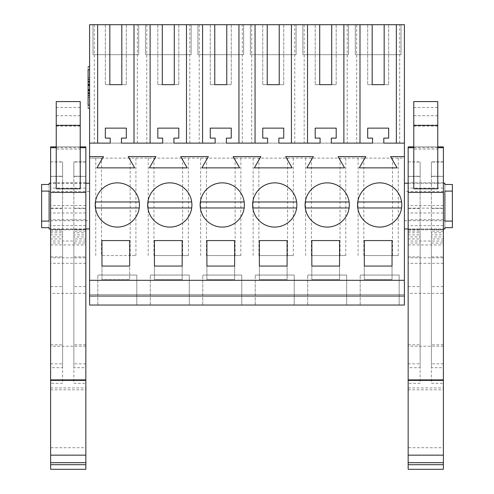 <?xml version="1.0" encoding="UTF-8"?>
<svg xmlns="http://www.w3.org/2000/svg" width="494" height="494" viewBox="0 0 494 494"><rect width="100%" height="100%" fill="white"/><g stroke="black" fill="none" stroke-linecap="round" stroke-linejoin="round"><path stroke-width="0.37" stroke-dasharray="2.47 1.85" d="M137.357 143.13L137.357 24.7L89.593 24.7L89.593 143.13L110.205 143.13L110.205 138.116L105.333 138.116L105.333 128.137L126.322 128.137L126.322 138.116L121.45 138.116L121.45 143.13L404.407 143.13L89.593 143.13L162.674 143.13L162.674 138.116L157.802 138.116L157.802 128.137L178.791 128.137L178.791 138.116L173.919 138.116L173.919 143.13L215.143 143.13L215.143 138.116L210.271 138.116L210.271 128.137L231.26 128.137L231.26 138.116L226.388 138.116L226.388 143.13L267.612 143.13L267.612 138.116L262.74 138.116L262.74 128.137L283.729 128.137L283.729 138.116L278.857 138.116L278.857 143.13L320.081 143.13L320.081 138.116L315.209 138.116L315.209 128.137L336.198 128.137L336.198 138.116L331.326 138.116L331.326 143.13L372.55 143.13L372.55 138.116L367.678 138.116L367.678 128.137L388.667 128.137L388.667 138.116L383.795 138.116L383.795 143.13L404.407 143.13L404.407 158.123L89.593 158.123L89.593 143.13M101.48 158.123L404.407 158.123L404.407 294.541L89.593 294.541L404.407 294.541L404.407 305.039L89.593 305.039L89.593 158.123L101.48 158.123L101.48 255.565L101.962 255.565L101.962 279.555L129.694 279.555L101.962 279.555L101.962 255.565L129.694 255.565L129.694 279.555L129.694 255.565L135.912 255.565L101.48 255.565M89.593 105.191L88.093 105.191C88.093 109.149 88.093 109.149 88.093 105.191C88.093 109.149 88.093 109.149 88.093 105.191L88.093 89.42L89.593 89.42L88.093 89.42L88.093 93.372L89.593 93.372L88.093 93.372L88.093 105.191C88.093 109.149 88.093 109.149 88.093 105.191C88.093 109.149 88.093 109.149 88.093 105.191L89.593 105.191C89.593 109.149 89.593 109.149 89.593 105.191C89.593 109.149 89.593 109.149 89.593 105.191L89.593 69.74C89.593 65.782 89.593 65.782 89.593 69.74C89.593 65.782 89.593 65.782 89.593 69.74L89.593 105.191C89.593 109.149 89.593 109.149 89.593 105.191C89.593 109.149 89.593 109.149 89.593 105.191L89.593 69.74C89.593 65.782 89.593 65.782 89.593 69.74C89.593 65.782 89.593 65.782 89.593 69.74L89.593 84.283L89.593 69.74C89.593 65.782 89.593 65.782 89.593 69.74C89.593 65.782 89.593 65.782 89.593 69.74L89.593 105.191C89.593 109.149 89.593 109.149 89.593 105.191C89.593 109.149 89.593 109.149 89.593 105.191L89.593 89.42L89.593 105.191L88.093 105.191C88.093 109.149 88.093 109.149 88.093 105.191L88.093 69.74C88.093 65.782 88.093 65.782 88.093 69.74C88.093 65.782 88.093 65.782 88.093 69.74L88.093 85.511L88.093 69.74C88.093 65.782 88.093 65.782 88.093 69.74C88.093 65.782 88.093 65.782 88.093 69.74C88.093 65.782 88.093 65.782 88.093 69.74L88.093 95.237L88.093 69.74L89.593 69.74M89.593 183.231L89.593 228.957L89.593 183.231M89.593 220.713L89.593 191.481L89.593 220.713L49.116 220.713L49.116 191.481L49.116 220.713M162.298 24.7L157.802 24.7L162.298 24.7L162.298 84.665L157.802 84.665L162.298 84.665M174.289 24.7L178.791 24.7L174.289 24.7L174.289 84.665L178.791 84.665L174.289 84.665M214.767 24.7L210.271 24.7L214.767 24.7L214.767 84.665L210.271 84.665L214.767 84.665M226.765 24.7L231.26 24.7L226.765 24.7L226.765 84.665L231.26 84.665L226.765 84.665M267.235 24.7L262.74 24.7L267.235 24.7L267.235 84.665L262.74 84.665L267.235 84.665M279.233 24.7L283.729 24.7L279.233 24.7L279.233 84.665L283.729 84.665L279.233 84.665M319.711 24.7L315.209 24.7L319.711 24.7L319.711 84.665L315.209 84.665L319.711 84.665M331.702 24.7L336.198 24.7L331.702 24.7L331.702 84.665L336.198 84.665L331.702 84.665M372.18 24.7L367.678 24.7L372.18 24.7L372.18 84.665L367.678 84.665L372.18 84.665M384.171 24.7L388.667 24.7L384.171 24.7L384.171 84.665L388.667 84.665L384.171 84.665M399.702 143.13L399.702 24.7L404.407 24.7L404.407 143.13M399.702 24.7L356.643 24.7L356.643 143.13M294.764 143.13L294.764 24.7L356.643 24.7M294.764 24.7L251.705 24.7L251.705 143.13M242.295 143.13L242.295 24.7L251.705 24.7M242.295 24.7L199.236 24.7L199.236 143.13M189.826 143.13L189.826 24.7L199.236 24.7M189.826 24.7L146.767 24.7L146.767 143.13M137.357 24.7L146.767 24.7M109.829 24.7L105.333 24.7L109.829 24.7L109.829 84.665L105.333 84.665L109.829 84.665M121.82 24.7L126.322 24.7L121.82 24.7L121.82 84.665L126.322 84.665L121.82 84.665M355.31 24.7L401.035 24.7L401.035 54.68L401.035 24.7L355.31 24.7L355.31 54.68L401.035 54.68L355.31 54.68L355.31 24.7M197.903 24.7L243.628 24.7L243.628 54.68L197.903 54.68L243.628 54.68L243.628 24.7L197.903 24.7L197.903 54.68L197.903 24.7M302.841 24.7L348.566 24.7L348.566 54.68L302.841 54.68L348.566 54.68L348.566 24.7L302.841 24.7L302.841 54.68L302.841 24.7M92.965 24.7L138.691 24.7L138.691 54.68L92.965 54.68L138.691 54.68L138.691 24.7L92.965 24.7L92.965 54.68L92.965 24.7M250.372 24.7L296.097 24.7L296.097 54.68L250.372 54.68L296.097 54.68L296.097 24.7L250.372 24.7L250.372 54.68L250.372 24.7M145.434 24.7L191.159 24.7L191.159 54.68L145.434 54.68L191.159 54.68L191.159 24.7L145.434 24.7L145.434 54.68L145.434 24.7M94.298 24.7L94.298 143.13M130.169 158.123L130.169 255.565M153.955 158.123L153.955 255.565L154.431 255.565L154.431 279.555L182.163 279.555L154.431 279.555L154.431 255.565L182.163 255.565L182.163 279.555L182.163 255.565L188.381 255.565L153.955 255.565M182.638 158.123L182.638 255.565M206.424 158.123L206.424 255.565L206.9 255.565L206.9 279.555L234.631 279.555L206.9 279.555L206.9 255.565L234.631 255.565L234.631 279.555L234.631 255.565L240.85 255.565L206.424 255.565M235.107 158.123L235.107 255.565M258.893 158.123L258.893 255.565L259.369 255.565L259.369 279.555L287.1 279.555L259.369 279.555L259.369 255.565L287.1 255.565L287.1 279.555L287.1 255.565L293.319 255.565L258.893 255.565M287.576 158.123L287.576 255.565M311.362 158.123L311.362 255.565L311.838 255.565L311.838 279.555L339.569 279.555L311.838 279.555L311.838 255.565L339.569 255.565L339.569 279.555L339.569 255.565L345.788 255.565L311.362 255.565M340.045 158.123L340.045 255.565M363.831 158.123L363.831 255.565L364.306 255.565L364.306 279.555L392.038 279.555L364.306 279.555L364.306 255.565L392.038 255.565L392.038 279.555L392.038 255.565L398.257 255.565L363.831 255.565M392.52 158.123L392.52 255.565M97.837 305.039L136.813 305.039L136.813 275.053L97.837 275.053L136.813 275.053L136.813 305.039L97.837 305.039L97.837 275.053L97.837 305.039M202.775 305.039L241.751 305.039L241.751 275.053L202.775 275.053L241.751 275.053L241.751 305.039L202.775 305.039L202.775 275.053L202.775 305.039M150.306 305.039L189.282 305.039L189.282 275.053L150.306 275.053L189.282 275.053L189.282 305.039L150.306 305.039L150.306 275.053L150.306 305.039M307.713 305.039L346.689 305.039L346.689 275.053L307.713 275.053L346.689 275.053L346.689 305.039L307.713 305.039L307.713 275.053L307.713 305.039M255.244 305.039L294.22 305.039L294.22 275.053L255.244 275.053L294.22 275.053L294.22 305.039L255.244 305.039L255.244 275.053L255.244 305.039M360.182 305.039L399.164 305.039L399.164 275.053L360.182 275.053L399.164 275.053L399.164 305.039L360.182 305.039L360.182 275.053L360.182 305.039M89.593 280.302L404.407 280.302M89.593 156.623L103.431 156.623L96.941 167.867L134.714 167.867L128.224 156.623L155.9 156.623L149.41 167.867L187.183 167.867L180.693 156.623L208.369 156.623L201.879 167.867L239.652 167.867L233.162 156.623L260.838 156.623L254.348 167.867L292.121 167.867L285.631 156.623L313.307 156.623L306.817 167.867L344.59 167.867L338.1 156.623L365.776 156.623L359.286 167.867L397.059 167.867L390.569 156.623L404.407 156.623M89.593 85.511L88.093 85.511M89.593 81.559L88.093 81.559L89.593 81.559M88.093 97.423L88.093 95.237L88.093 97.423L89.593 97.423L88.093 97.423M85.845 228.957L50.616 228.957M49.116 227.691L41.62 227.691L41.62 184.497L41.62 191.104L49.116 191.104L49.116 221.084L41.62 221.084L41.62 227.691L41.62 184.497L49.116 184.497L49.116 227.691L49.116 184.497M85.845 183.231L50.616 183.231M41.62 221.084L49.116 221.084L49.116 191.104L41.62 191.104L41.62 221.084L49.116 221.084L49.116 191.104L41.62 191.104M89.593 191.481L49.116 191.481M126.322 24.7L126.322 84.665L126.322 24.7M105.333 24.7L105.333 84.665L105.333 24.7M135.912 158.123L135.912 255.565M95.743 158.123L95.743 255.565M106.723 185.565A22.113 22.113 0 0 0 97.923 215.569A22.113 22.113 0 0 0 127.927 224.375A22.113 22.113 0 0 0 136.733 194.37A22.113 22.113 0 0 0 106.723 185.565M129.694 266.062L129.694 240.572L101.962 240.572L101.962 266.062L129.694 266.062M404.407 221.084L404.407 183.231L404.407 221.084M404.407 191.481L404.407 220.713L404.407 191.481L444.884 191.481L444.884 220.713L444.884 191.481M347.233 24.7L347.233 143.13M388.667 24.7L388.667 84.665L388.667 24.7M367.678 24.7L367.678 84.665L367.678 24.7M444.884 228.957L444.884 227.691L452.381 227.691L452.381 221.084L444.884 221.084L444.884 191.104L444.884 221.084L444.884 191.104L452.381 191.104L452.381 184.497L444.884 184.497L444.884 183.231M444.884 191.104L452.381 191.104L444.884 191.104M452.381 221.084L444.884 221.084L452.381 221.084L452.381 191.104M404.407 220.713L444.884 220.713M369.074 185.565A22.113 22.113 0 0 0 360.268 215.569A22.113 22.113 0 0 0 390.272 224.375A22.113 22.113 0 0 0 399.078 194.37A22.113 22.113 0 0 0 369.074 185.565A22.113 22.113 0 0 1 401.579 201.972L357.767 201.972A22.113 22.113 0 0 0 357.563 204.973A22.113 22.113 0 0 1 379.67 182.86A22.113 22.113 0 0 1 401.783 204.973A22.113 22.113 0 0 1 379.67 227.079A22.113 22.113 0 0 1 357.563 204.973A22.113 22.113 0 0 0 379.67 227.079A22.113 22.113 0 0 0 401.579 201.972M392.038 266.062L392.038 240.572L364.306 240.572L364.306 266.062L392.038 266.062M358.088 158.123L358.088 255.565M398.257 158.123L398.257 255.565M452.381 227.691L452.381 184.497L452.381 227.691M444.884 227.691L444.884 184.497L444.884 227.691M159.192 185.565A22.113 22.113 0 0 0 150.392 215.569A22.113 22.113 0 0 0 180.396 224.375A22.113 22.113 0 0 0 189.202 194.37A22.113 22.113 0 0 0 159.192 185.565M182.163 266.062L182.163 240.572L154.431 240.572L154.431 266.062L182.163 266.062M148.212 158.123L148.212 255.565M188.381 158.123L188.381 255.565M178.791 24.7L178.791 84.665L178.791 24.7M157.802 24.7L157.802 84.665L157.802 24.7M211.66 185.565A22.113 22.113 0 0 0 202.861 215.569A22.113 22.113 0 0 0 232.865 224.375A22.113 22.113 0 0 0 241.671 194.37A22.113 22.113 0 0 0 211.66 185.565M234.631 266.062L234.631 240.572L206.9 240.572L206.9 266.062L234.631 266.062M200.681 158.123L200.681 255.565M240.85 158.123L240.85 255.565M231.26 24.7L231.26 84.665L231.26 24.7M210.271 24.7L210.271 84.665L210.271 24.7M264.136 185.565A22.113 22.113 0 0 0 255.33 215.569A22.113 22.113 0 0 0 285.334 224.375A22.113 22.113 0 0 0 294.14 194.37A22.113 22.113 0 0 0 264.136 185.565M287.1 266.062L287.1 240.572L259.369 240.572L259.369 266.062L287.1 266.062M253.15 158.123L253.15 255.565M293.319 158.123L293.319 255.565M304.174 24.7L304.174 143.13M283.729 24.7L283.729 84.665L283.729 24.7M262.74 24.7L262.74 84.665L262.74 24.7M316.605 185.565A22.113 22.113 0 0 0 307.799 215.569A22.113 22.113 0 0 0 337.803 224.375A22.113 22.113 0 0 0 346.609 194.37A22.113 22.113 0 0 0 316.605 185.565A22.113 22.113 0 0 1 349.11 201.972L305.298 201.972A22.113 22.113 0 0 0 305.088 204.973A22.113 22.113 0 0 1 327.201 182.86A22.113 22.113 0 0 1 349.314 204.973A22.113 22.113 0 0 1 327.201 227.079A22.113 22.113 0 0 1 305.088 204.973A22.113 22.113 0 0 0 327.201 227.079A22.113 22.113 0 0 0 349.11 201.972M339.569 266.062L339.569 240.572L311.838 240.572L311.838 266.062L339.569 266.062M305.619 158.123L305.619 255.565M345.788 158.123L345.788 255.565M336.198 24.7L336.198 84.665L336.198 24.7M315.209 24.7L315.209 84.665L315.209 24.7M95.212 204.973A22.113 22.113 0 0 1 117.325 182.86A22.113 22.113 0 0 1 139.438 204.973A22.113 22.113 0 0 1 117.325 227.079A22.113 22.113 0 0 1 95.212 204.973A22.113 22.113 0 0 0 117.325 227.079A22.113 22.113 0 0 0 139.234 201.972A22.113 22.113 0 0 0 95.416 201.972A22.113 22.113 0 0 0 95.212 204.973M95.416 207.968L139.234 207.968M139.234 201.972L95.416 201.972M147.681 204.973A22.113 22.113 0 0 1 169.794 182.86A22.113 22.113 0 0 1 191.907 204.973A22.113 22.113 0 0 1 169.794 227.079A22.113 22.113 0 0 1 147.681 204.973A22.113 22.113 0 0 0 169.794 227.079A22.113 22.113 0 0 0 191.703 201.972A22.113 22.113 0 0 0 147.885 201.972A22.113 22.113 0 0 0 147.681 204.973M147.885 207.968L191.703 207.968M191.703 201.972L147.885 201.972M200.15 204.973A22.113 22.113 0 0 1 222.263 182.86A22.113 22.113 0 0 1 244.376 204.973A22.113 22.113 0 0 1 222.263 227.079A22.113 22.113 0 0 1 200.15 204.973A22.113 22.113 0 0 0 222.263 227.079A22.113 22.113 0 0 0 244.172 201.972A22.113 22.113 0 0 0 200.354 201.972A22.113 22.113 0 0 0 200.15 204.973M200.354 207.968L244.172 207.968M244.172 201.972L200.354 201.972M252.619 204.973A22.113 22.113 0 0 1 274.732 182.86A22.113 22.113 0 0 1 296.845 204.973A22.113 22.113 0 0 1 274.732 227.079A22.113 22.113 0 0 1 252.619 204.973A22.113 22.113 0 0 0 274.732 227.079A22.113 22.113 0 0 0 296.641 201.972A22.113 22.113 0 0 0 252.823 201.972A22.113 22.113 0 0 0 252.619 204.973M252.823 207.968L296.641 207.968M296.641 201.972L252.823 201.972M305.298 207.968L349.11 207.968M357.767 207.968L401.579 207.968M50.616 146.872L50.616 469.3M50.616 447.712L50.616 462.68L50.616 447.712L85.845 447.712L85.845 462.68L85.845 447.712M50.616 229.333L50.616 182.86L50.616 229.333L85.845 229.333L85.845 182.86L85.845 229.333M50.616 208.153L50.616 263.296L50.616 188.103L50.616 208.153L85.845 208.153L85.845 263.296L85.845 229.803L50.616 229.803M50.616 243.017L50.616 367.684L50.616 232.798L62.608 232.798L62.608 367.684L62.608 234.872L50.616 234.872L50.616 243.017L62.608 243.017M50.616 383.301L50.616 367.684L62.608 367.684L62.608 383.301L50.616 383.301M50.616 162.044L50.616 176.377L62.608 176.111L62.608 236.935L62.608 161.865L62.608 176.432L50.616 176.432L50.616 236.935L50.616 161.865L62.608 162.044M50.616 238.948L50.616 236.935L62.608 236.935L62.608 238.948L50.616 238.948M80.219 188.788L80.219 149.071L56.236 149.071L56.236 188.788M85.845 146.872L85.845 293.325L50.616 293.325M50.616 387.938L85.845 387.938L85.845 293.325M85.845 387.938L85.845 469.3M50.616 389.815L85.845 389.815M85.845 208.153L85.845 229.803M85.845 234.872L85.845 232.798L73.853 232.798L73.853 367.684L73.853 234.872L85.845 234.872L85.845 367.684L85.845 234.872M85.845 383.301L85.845 367.684L73.853 367.684L73.853 383.301L85.845 383.301M85.845 161.865L85.845 176.377L73.853 176.111L73.853 236.935L73.853 161.865L73.853 176.432L85.845 176.377L85.845 236.935L85.845 161.865L73.853 161.865L85.845 161.865M85.845 238.948L85.845 236.935L73.853 236.935L73.853 238.948L85.845 238.948M85.845 182.86L50.616 182.86M56.236 101.573L56.236 149.071M80.219 101.573L80.219 149.071M56.236 115.707L80.219 115.707M56.236 126.137L80.219 126.137M56.236 125.099L80.219 125.099M408.155 146.872L408.155 469.3M408.155 447.712L408.155 462.68L408.155 447.712L443.384 447.712L443.384 462.68L443.384 447.712M408.155 229.333L408.155 182.86L408.155 229.333L443.384 229.333L443.384 182.86L443.384 229.333M408.155 208.153L408.155 263.296L408.155 188.103L408.155 208.153L443.384 208.153L443.384 263.296L443.384 229.803L408.155 229.803M408.155 243.017L408.155 367.684L408.155 232.798L420.147 232.798L420.147 367.684L420.147 234.872L408.155 234.872L408.155 243.017L420.147 243.017M408.155 383.301L408.155 367.684L420.147 367.684L420.147 383.301L408.155 383.301M408.155 162.044L408.155 176.377L420.147 176.111L420.147 236.935L420.147 161.865L420.147 176.432L408.155 176.432L408.155 236.935L408.155 161.865L420.147 162.044M408.155 238.948L408.155 236.935L420.147 236.935L420.147 238.948L408.155 238.948M437.764 188.788L437.764 149.071L413.781 149.071L413.781 188.788M443.384 146.872L443.384 293.325L408.155 293.325M408.155 387.938L443.384 387.938L443.384 293.325M443.384 387.938L443.384 469.3M408.155 389.815L443.384 389.815M443.384 208.153L443.384 229.803M443.384 234.872L443.384 232.798L431.392 232.798L431.392 367.684L431.392 234.872L443.384 234.872L443.384 367.684L443.384 234.872M443.384 383.301L443.384 367.684L431.392 367.684L431.392 383.301L443.384 383.301M443.384 161.865L443.384 176.377L431.392 176.111L431.392 236.935L431.392 161.865L431.392 176.432L443.384 176.377L443.384 236.935L443.384 161.865L431.392 161.865L443.384 161.865M443.384 238.948L443.384 236.935L431.392 236.935L431.392 238.948L443.384 238.948M443.384 182.86L408.155 182.86M413.781 101.573L413.781 149.071M437.764 101.573L437.764 149.071M413.781 115.707L437.764 115.707M413.781 126.137L437.764 126.137M413.781 125.099L437.764 125.099M89.593 95.836L88.093 95.836L89.593 95.836M89.593 93.644L88.093 93.644L89.593 93.644M89.593 85.122L88.093 85.122L89.593 85.122M89.593 79.701L88.093 79.701L89.593 79.701M89.593 77.509L88.093 77.509L89.593 77.509M89.593 81.288L88.093 81.288L89.593 81.288M89.593 79.096L88.093 79.096L89.593 79.096M89.593 95.237L88.093 95.237L89.593 95.237M89.593 84.283L88.093 84.283M89.593 81.93L88.093 81.93M89.593 89.809L88.093 89.809L89.593 89.809M89.593 93.002L88.093 93.002M89.593 90.649L88.093 90.649M80.219 147.712L56.236 147.712M56.236 146.879L80.219 146.879L56.236 146.872M85.845 241.029L50.616 241.029M50.616 244.938L85.845 244.938M85.845 346.195L50.616 346.195M85.845 257.819L50.616 257.819M85.845 225.61L50.616 225.61M85.845 219.719L50.616 219.719M85.845 212.982L50.616 212.982M85.845 205.547L50.616 205.547M50.616 256.892L62.608 256.892M50.616 286.606L62.608 286.606M50.616 344.781L62.608 344.781M50.616 363.843L62.608 363.843M50.616 229.568L62.608 229.568M50.616 161.865L62.608 161.865L50.616 161.865M50.616 231.161L62.608 231.161M50.616 208.493L62.608 208.493M50.616 176.377L62.608 176.377M73.853 256.892L85.845 256.892M85.845 286.606L73.853 286.606M85.845 344.781L73.853 344.781M85.845 363.843L73.853 363.843M73.853 243.017L85.845 243.017M85.845 229.568L73.853 229.568M85.845 231.161L73.853 231.161M85.845 208.493L73.853 208.493M85.845 176.377L73.853 176.377M85.845 162.044L73.853 162.044M80.219 107.507L56.236 107.507M437.764 147.712L413.781 147.712M413.781 146.879L437.764 146.879L413.781 146.872M443.384 241.029L408.155 241.029M408.155 244.938L443.384 244.938M443.384 346.195L408.155 346.195M443.384 257.819L408.155 257.819M443.384 225.61L408.155 225.61M443.384 219.719L408.155 219.719M443.384 212.982L408.155 212.982M443.384 205.547L408.155 205.547M408.155 256.892L420.147 256.892M408.155 286.606L420.147 286.606M408.155 344.781L420.147 344.781M408.155 363.843L420.147 363.843M408.155 229.568L420.147 229.568M408.155 161.865L420.147 161.865L408.155 161.865M408.155 231.161L420.147 231.161M408.155 208.493L420.147 208.493M408.155 176.377L420.147 176.377M431.392 256.892L443.384 256.892M443.384 286.606L431.392 286.606M443.384 344.781L431.392 344.781M443.384 363.843L431.392 363.843M431.392 243.017L443.384 243.017M443.384 229.568L431.392 229.568M443.384 231.161L431.392 231.161M443.384 208.493L431.392 208.493M443.384 176.377L431.392 176.377M443.384 162.044L431.392 162.044M437.764 107.507L413.781 107.507M88.093 84.764L89.593 84.764M88.093 66.684L89.593 66.684L88.093 66.684M88.093 108.254L89.593 108.254L88.093 108.254M88.093 90.167L89.593 90.167M408.155 183.231L443.384 183.231M408.155 228.957L443.384 228.957M85.845 263.296L50.616 263.296M85.845 188.103L50.616 188.103M443.384 263.296L408.155 263.296M443.384 188.103L408.155 188.103"/><path stroke-width="0.74" d="M89.593 296.042L404.407 296.042L404.407 305.039L89.593 305.039L89.593 24.7L97.645 24.7L97.645 143.13M134.01 143.13L134.01 24.7L150.114 24.7L150.114 143.13M162.298 84.665L174.289 84.665L162.298 84.665L162.298 24.7L150.114 24.7M162.298 24.7L202.583 24.7L202.583 143.13M214.767 84.665L226.765 84.665L214.767 84.665L214.767 24.7L202.583 24.7M214.767 24.7L255.052 24.7L255.052 143.13M267.235 84.665L279.233 84.665L267.235 84.665L267.235 24.7L255.052 24.7M267.235 24.7L307.521 24.7L307.521 143.13M319.711 84.665L331.702 84.665L319.711 84.665L319.711 24.7L307.521 24.7M319.711 24.7L404.407 24.7L404.407 296.042M109.829 84.665L121.82 84.665L109.829 84.665L109.829 24.7L97.645 24.7M109.829 24.7L134.01 24.7M89.593 280.302L404.407 280.302M89.593 156.623L103.431 156.623L96.941 167.867L134.714 167.867L128.224 156.623L155.9 156.623L149.41 167.867L187.183 167.867L180.693 156.623L208.369 156.623L201.879 167.867L239.652 167.867L233.162 156.623L260.838 156.623L254.348 167.867L292.121 167.867L285.631 156.623L313.307 156.623L306.817 167.867L344.59 167.867L338.1 156.623L365.776 156.623L359.286 167.867L397.059 167.867L390.569 156.623L404.407 156.623M101.962 240.572L101.962 266.062L129.694 266.062L129.694 240.572L101.962 240.572M316.605 185.565A22.113 22.113 0 0 0 307.799 215.569A22.113 22.113 0 0 0 337.803 224.375A22.113 22.113 0 0 0 346.609 194.37A22.113 22.113 0 0 0 305.298 201.972L349.11 201.972M159.192 185.565A22.113 22.113 0 0 0 150.392 215.569A22.113 22.113 0 0 0 180.396 224.375A22.113 22.113 0 0 0 189.202 194.37A22.113 22.113 0 0 0 159.192 185.565M182.163 266.062L182.163 240.572L154.431 240.572L154.431 266.062L182.163 266.062M206.9 240.572L234.631 240.572L234.631 266.062L206.9 266.062L206.9 240.572M311.838 240.572L311.838 266.062L339.569 266.062L339.569 240.572L311.838 240.572M259.369 240.572L287.1 240.572L287.1 266.062L259.369 266.062L259.369 240.572M264.136 185.565A22.113 22.113 0 0 0 255.33 215.569A22.113 22.113 0 0 0 285.334 224.375A22.113 22.113 0 0 0 294.14 194.37A22.113 22.113 0 0 0 264.136 185.565M364.306 240.572L392.038 240.572L392.038 266.062L364.306 266.062L364.306 240.572M390.272 224.375A22.113 22.113 0 0 0 399.078 194.37A22.113 22.113 0 0 0 369.074 185.565A22.113 22.113 0 0 0 360.268 215.569A22.113 22.113 0 0 0 390.272 224.375M127.927 224.375A22.113 22.113 0 0 0 136.733 194.37A22.113 22.113 0 0 0 106.723 185.565A22.113 22.113 0 0 0 97.923 215.569A22.113 22.113 0 0 0 127.927 224.375M232.865 224.375A22.113 22.113 0 0 0 241.671 194.37A22.113 22.113 0 0 0 211.66 185.565A22.113 22.113 0 0 0 202.861 215.569A22.113 22.113 0 0 0 232.865 224.375M89.593 143.13L110.205 143.13L110.205 138.116L105.333 138.116L105.333 128.137L126.322 128.137L126.322 138.116L121.45 138.116L121.45 143.13L162.674 143.13L162.674 138.116L157.802 138.116L157.802 128.137L178.791 128.137L178.791 138.116L173.919 138.116L173.919 143.13L215.143 143.13L215.143 138.116L210.271 138.116L210.271 128.137L231.26 128.137L231.26 138.116L226.388 138.116L226.388 143.13L267.612 143.13L267.612 138.116L262.74 138.116L262.74 128.137L283.729 128.137L283.729 138.116L278.857 138.116L278.857 143.13L320.081 143.13L320.081 138.116L315.209 138.116L315.209 128.137L336.198 128.137L336.198 138.116L331.326 138.116L331.326 143.13L372.55 143.13L372.55 138.116L367.678 138.116L367.678 128.137L388.667 128.137L388.667 138.116L383.795 138.116L383.795 143.13L404.407 143.13M89.593 105.191L88.093 105.191C88.093 109.149 88.093 109.149 88.093 105.191L88.093 85.511L89.593 85.511M89.593 69.74L88.093 69.74C88.093 65.782 88.093 65.782 88.093 69.74L88.093 85.511M89.593 228.957L85.845 228.957M50.616 228.957L49.116 228.957L49.116 227.691L49.116 228.957M49.116 183.231L49.116 184.497L49.116 183.231L50.616 183.231M89.593 183.231L85.845 183.231M49.116 184.497L41.62 184.497L41.62 227.691L49.116 227.691M121.82 84.665L121.82 24.7M41.62 191.104L49.116 191.104L49.116 221.084L41.62 221.084M396.355 24.7L396.355 143.13M372.18 24.7L372.18 84.665L384.171 84.665L384.171 24.7M359.99 143.13L359.99 24.7M372.18 84.665L384.171 84.665M343.886 24.7L343.886 143.13M443.384 183.231L444.884 183.231L444.884 184.497L452.381 184.497L452.381 227.691L444.884 227.691L444.884 228.957L443.384 228.957M452.381 221.084L444.884 221.084L444.884 191.104L452.381 191.104M186.479 24.7L186.479 143.13M174.289 84.665L174.289 24.7M238.948 24.7L238.948 143.13M226.765 84.665L226.765 24.7M291.417 24.7L291.417 143.13M279.233 84.665L279.233 24.7M331.702 84.665L331.702 24.7M139.234 201.972L95.416 201.972M95.416 207.968L139.234 207.968M191.703 201.972L147.885 201.972M147.885 207.968L191.703 207.968M244.172 201.972L200.354 201.972M200.354 207.968L244.172 207.968M296.641 201.972L252.823 201.972M252.823 207.968L296.641 207.968M305.298 207.968L349.11 207.968M369.074 185.565A22.113 22.113 0 0 0 357.767 201.972L401.579 201.972M357.767 207.968L401.579 207.968M50.616 464.687L85.845 464.687L85.845 469.3L50.616 469.3L50.616 146.872L56.236 146.879L50.616 146.872M50.616 379.88L85.845 379.88L85.845 146.872L80.219 146.872L85.845 146.879M80.219 125.402L80.219 188.788L56.236 188.788L56.236 101.573L80.219 101.573L80.219 125.402L56.236 125.402M50.616 462.68L85.845 462.68L85.845 464.687M50.616 455.159L85.845 455.159L85.845 462.68M50.616 380.392L85.845 380.392L85.845 455.159M85.845 379.88L85.845 380.392M408.155 464.687L443.384 464.687L443.384 469.3L408.155 469.3L408.155 146.872L413.781 146.879L408.155 146.872M408.155 379.88L443.384 379.88L443.384 146.872L437.764 146.872L443.384 146.879M437.764 125.402L437.764 188.788L413.781 188.788L413.781 101.573L437.764 101.573L437.764 125.402L413.781 125.402M408.155 462.68L443.384 462.68L443.384 464.687M408.155 455.159L443.384 455.159L443.384 462.68M408.155 380.392L443.384 380.392L443.384 455.159M443.384 379.88L443.384 380.392M89.593 90.649L88.093 90.649M89.593 93.002L88.093 93.002M89.593 81.93L88.093 81.93M89.593 84.283L88.093 84.283M85.845 147.712L80.219 147.712M56.236 147.712L50.616 147.712M85.845 192.419L50.616 192.419M443.384 147.712L437.764 147.712M413.781 147.712L408.155 147.712M443.384 192.419L408.155 192.419M88.093 108.254L89.593 108.254M88.093 66.684L89.593 66.684M404.407 183.231L408.155 183.231M404.407 228.957L408.155 228.957"/></g></svg>
